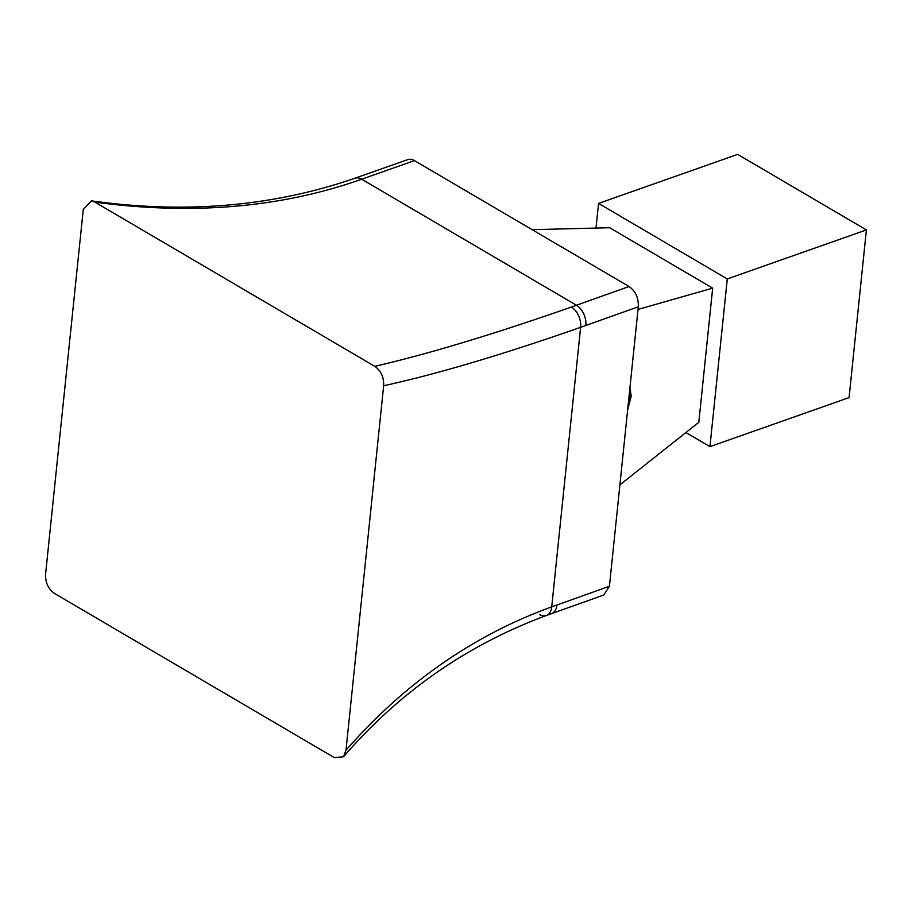 <?xml version="1.0" encoding="UTF-8"?>
<svg xmlns="http://www.w3.org/2000/svg" width="912" height="912" viewBox="0 0 912 912"><rect width="100%" height="100%" fill="white"/><g stroke="black" fill="none" stroke-linecap="round" stroke-linejoin="round"><path stroke-width="1.37" d="M45.6 574.001C45.281 582.551 48.245 589.027 54.492 593.427L334.316 757.61L343.505 756.778L345.99 750.245L383.656 385.753C383.975 377.203 381.011 370.728 374.752 366.328L94.928 202.145L91.405 200.857L83.266 209.509L45.6 574.001M539.562 614.54A15.857 10.032 -110 0 0 546.356 615.497A15.857 10.032 -110 0 0 551.726 606.868C473.385 635.242 404.803 683.042 345.99 750.245M383.656 385.753C436.723 374.171 502.375 354.7 580.613 327.34L638.297 306.785L609.421 586.268L603.801 594.989M374.752 366.328C427.58 354.187 493.107 334.43 571.334 307.07L576.475 305.258A15.857 10.078 70.4 0 1 585.823 325.504M414.458 160.626L629.018 286.516L576.475 305.258L361.676 179.219A15.857 10.021 -109.4 0 0 354.962 178.228L407.744 159.634A15.857 10.021 70.6 0 1 414.458 160.626L361.676 179.219C281.375 207.64 192.455 215.289 94.928 202.145M629.018 286.516C635.55 291.099 638.651 297.859 638.297 306.785M638.024 309.43L712.671 288.146L609.683 227.726L532.163 229.687M712.671 288.146L698.809 422.302L619.898 484.865M629.907 388.01L631.184 395.945L627.65 409.898M628.265 403.856L631.036 397.096M629.861 388.466L630.58 395.591L628.471 401.861M630.785 392.126L628.733 399.388M595.992 228.068L598.546 203.399L727.274 278.935L709.946 446.629L685.915 432.527M709.946 446.629L849.072 397.621L866.4 229.927L727.274 278.935M598.546 203.399L737.66 154.39L866.4 229.927M603.983 594.932L546.356 615.497C467.069 644.932 399.445 692.014 343.505 756.778M609.421 586.268L551.726 606.868L580.613 327.34A15.857 10.123 70.7 0 0 571.334 307.07M354.962 178.228L354.962 178.228C273.121 206.477 185.273 214.024 91.405 200.857M551.486 613.651A15.857 10.078 -109.6 0 0 556.936 604.987"/></g></svg>
